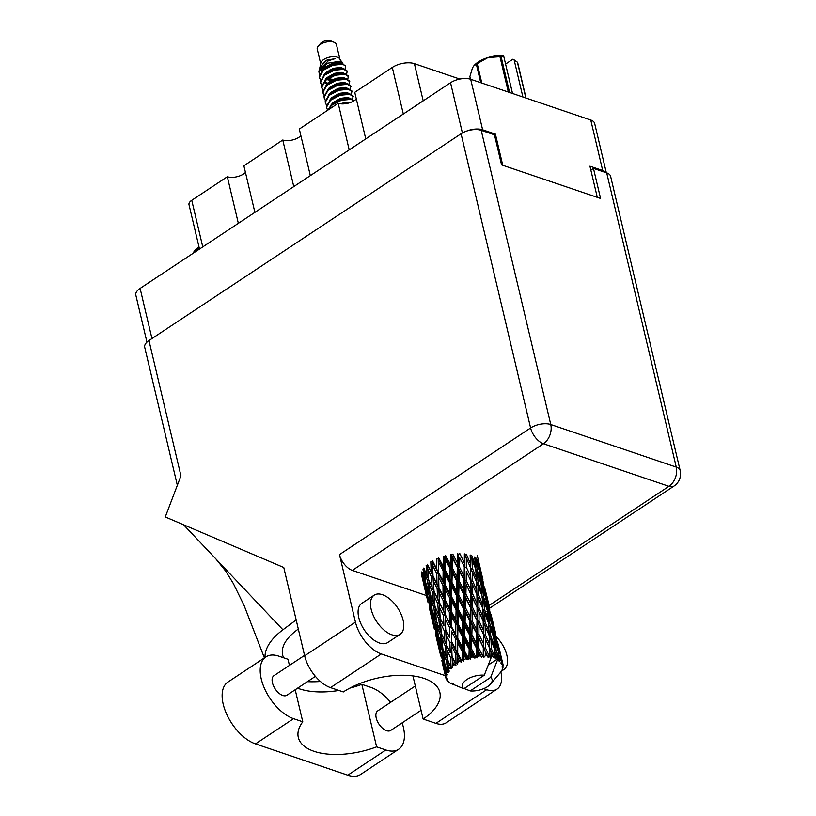 <?xml version="1.0" encoding="UTF-8"?>
<svg xmlns="http://www.w3.org/2000/svg" width="816" height="816" viewBox="0 0 816 816"><rect width="100%" height="100%" fill="white"/><g stroke="black" fill="none" stroke-linecap="round" stroke-linejoin="round"><path stroke-width="1.22" d="M254.888 212.364L243.872 165.781L282.764 140.015L293.77 186.599M310.325 175.634L299.309 129.05L338.191 103.285L349.207 149.869M365.752 138.904L354.746 92.32L392.302 67.432A15.963 7.67 -13.3 0 1 414.416 63.658L459.826 79.06M605.972 172.645A14.555 6.987 166.7 0 0 602.698 170.524L589.927 166.189L597.292 197.36M146.951 342.139L135.833 295.127A14.555 6.987 -13.3 0 1 140.107 288.415L450.534 82.732A14.555 6.987 -13.3 0 1 470.689 79.285L590.753 120.023A14.555 6.987 -13.3 0 1 594.66 123.471L606.319 172.768M502.768 165.291L495.404 134.12L482.623 129.795A14.555 6.987 166.7 0 0 466.405 131.182M495.404 134.12L494.384 134.793M199.502 249.064L188.996 204.643A9.394 4.508 -13.3 0 1 191.75 200.318L227.327 176.746L238.343 223.329M245.453 172.462A11.74 5.641 -13.3 0 1 227.327 176.746M300.89 135.731A11.74 5.641 -13.3 0 1 282.764 140.015M356.327 99.001A11.74 5.641 -13.3 0 1 338.191 103.285M349.768 688.153A58.691 28.183 166.7 0 0 361.835 684.328L371.056 687.46A36.628 19.553 -123.5 0 1 390.619 702.331M402.125 722.864A36.628 19.553 -123.5 0 1 403.359 727.168A36.628 19.553 -123.5 0 1 398.677 749.251A36.628 19.553 -123.5 0 1 385.835 749.986L376.615 746.854L361.835 684.328M371.178 609.328A23.48 12.536 56.5 0 0 383.918 629.972A23.48 12.536 56.5 0 0 400.115 634.307A23.48 12.536 56.5 0 0 403.114 620.16A23.48 12.536 56.5 0 0 390.374 599.515A23.48 12.536 56.5 0 0 374.177 595.17A23.48 12.536 56.5 0 0 371.178 609.328M374.177 595.17L361.763 603.391A23.48 12.536 56.5 0 0 358.765 617.549A23.48 12.536 56.5 0 0 371.504 638.194A23.48 12.536 56.5 0 0 387.702 642.539L400.115 634.307M501.585 670.497A23.48 12.536 56.5 0 0 503.89 669.518A23.48 12.536 56.5 0 0 506.889 655.37A23.48 12.536 56.5 0 0 496.495 636.939M421.066 710.318L390.68 730.453A11.74 6.273 -123.5 0 1 382.582 728.28A11.74 6.273 -123.5 0 1 376.217 717.958A11.74 6.273 -123.5 0 1 377.716 710.879L415.313 685.97M315.404 676.362L286.895 695.242A11.74 6.273 -123.5 0 1 278.797 693.07A11.74 6.273 -123.5 0 1 272.432 682.747A11.74 6.273 -123.5 0 1 273.931 675.679L304.552 655.391M355.45 622.139L339.476 554.594L530.604 427.961L461.06 133.763L148.971 340.547L180.948 475.82L165.281 516.967L283.774 567.497L304.643 655.799L355.45 622.139A29.345 15.667 56.5 0 0 381.327 653.953L330.521 687.613A29.345 15.667 -123.5 0 1 304.643 655.799M486.703 689.704A29.345 15.667 56.5 0 0 496.995 689.122L446.189 722.782A29.345 15.667 -123.5 0 1 435.907 723.364L486.703 689.704L483.643 688.673M445.342 675.679L381.327 653.953M496.995 689.122A29.345 15.667 56.5 0 0 500.851 671.915M422.8 580.064L426.401 595.537L352.318 570.384A14.555 7.772 -123.5 0 1 339.476 554.594M435.907 723.364L423.127 719.029L412.937 675.913M423.127 719.029A58.691 28.183 166.7 0 0 439.834 692.315A58.691 28.183 166.7 0 0 402.492 675.25A58.691 28.183 166.7 0 0 343.301 691.948L330.521 687.613M461.06 133.763A14.555 6.987 -13.3 0 1 481.216 130.325L550.759 424.524L676.26 467.099L606.706 172.9L593.456 168.402L590.855 170.136M593.456 168.402L600.566 198.461L501.575 164.883L494.465 134.824L481.216 130.325M177.337 485.306L144.707 347.259A14.555 6.987 -13.3 0 1 148.971 340.547M606.706 172.9A14.555 6.987 -13.3 0 1 610.613 176.348L680.167 470.546A14.555 6.987 -13.3 0 0 676.26 467.099A14.555 10.129 108.7 0 1 668.936 486.326L543.436 443.741L352.318 570.384M296.167 619.925L282.928 629.789A72.777 34.955 166.7 0 0 265.027 657.482M307.387 681.676A72.777 34.955 166.7 0 0 320.453 681.503M290.098 664.969A58.691 28.183 -13.3 0 1 289.18 664.316M283.611 657.788A58.691 28.183 -13.3 0 1 282.652 655.064A58.691 28.183 -13.3 0 1 298.33 629.054M183.58 524.77L282.928 629.789M398.677 749.251L360.621 774.466A36.628 19.553 -123.5 0 1 347.779 775.2L255.49 743.896A36.628 19.553 -123.5 0 1 226.522 713.857A36.628 19.553 -123.5 0 1 227.878 682.094L265.934 656.88A36.628 19.553 -123.5 0 1 278.766 656.146L287.997 659.277L289.435 665.397M295.198 689.744L302.777 721.803L293.556 718.672A36.628 19.553 -123.5 0 1 264.578 688.643A36.628 19.553 -123.5 0 1 265.934 656.88M302.777 721.803A58.691 28.183 166.7 0 0 298.299 737.419A58.691 28.183 166.7 0 0 376.615 746.854M297.565 688.174A58.691 28.183 166.7 0 0 338.905 690.458M508.317 92.055L499.963 56.692A25 12.005 -13.3 0 1 501.106 56.651L503.707 56.141L512.53 93.483M501.106 56.651L509.582 92.483M505.573 64.036L512.856 59.211L517.385 62.169A25 12.005 -13.3 0 1 517.681 62.699L526.034 98.063M503.707 56.141L502.483 55.682A21.95 10.537 -13.3 0 0 487.968 57.548L477.207 63.607L481.807 83.059M499.963 56.692L487.968 57.548A21.95 10.537 -13.3 0 0 473.953 65.668L472.495 67.799L469.873 76.622L470.485 79.223M480.726 82.691L476.35 64.178L473.698 65.974M476.35 64.178A25 12.005 -13.3 0 1 477.207 63.607M525.861 98.002L517.385 62.169M522.903 97.002L514.08 59.67M331.194 41.055A6.334 3.04 166.7 0 0 330.898 40.922A6.334 3.04 166.7 0 0 330.592 40.8A6.334 3.04 166.7 0 0 320.576 43.36L318.199 46.145A9.863 4.733 166.7 0 0 317.23 49.031L320.657 63.536M339.854 58.997L336.427 44.503A9.863 4.733 166.7 0 0 334.264 42.34A9.863 4.733 166.7 0 0 333.785 42.157A9.863 4.733 166.7 0 0 318.199 46.145M322.718 66.116A9.863 4.733 166.7 0 0 323.432 66.402A9.863 4.733 166.7 0 0 327.145 66.932M337.865 63.515A9.863 4.733 166.7 0 0 339.119 62.281M342.995 63.872L339.487 58.538A9.863 4.733 166.7 0 0 337.334 57.191A9.863 4.733 166.7 0 0 327.287 57.773A9.863 4.733 166.7 0 0 320.79 62.965L319.729 68.422M329.225 70.156L338.497 67.708M342.628 62.404L340.313 61.169L327.481 63.23L318.893 71.482L319.444 75.062M342.169 63.668L345.392 65.8L342.649 64.301A14.321 6.875 166.7 0 0 338.15 63.546L342.169 63.668M345.178 69.095L345.392 65.8M318.893 71.482L319.25 69.86L328.358 60.741L335.192 58.64L326.839 60.139L319.841 67.208M319.821 73.94L319.107 70.951M346.565 74.185L347.279 71.033L343.689 68.687L334.142 69.564L330.143 71.033L324.442 74.572L320.453 81.529L320.678 82.936M325.849 78.815L326.431 78.938M327.247 79.081L332.02 79.336M347.432 71.655L343.832 69.309L334.285 70.186L324.595 75.205L320.606 82.151L321.759 85.343M347.749 79.193L348.463 76.041L344.872 73.695L335.325 74.572L331.327 76.051L325.625 79.58L321.637 86.537L321.861 87.955M348.616 76.663L345.015 74.317L335.468 75.194L325.778 80.213L321.79 87.159L322.942 90.352M348.932 84.211L349.646 81.049L346.055 78.703L336.508 79.58L332.51 81.059L326.818 84.599L322.83 91.545L323.044 92.963M349.799 81.671L346.198 79.336L336.651 80.203L326.961 85.221L322.973 92.167L324.125 95.36M329.939 93.361L330.653 93.483M350.115 89.219L350.839 86.057L347.239 83.711L337.691 84.589L333.693 86.068L328.001 89.607L324.013 96.553L324.227 97.971M329.409 93.85L329.99 93.973M350.982 86.69L347.392 84.344L337.844 85.221L328.144 90.229L324.156 97.186L325.309 100.368M351.298 94.228L352.022 91.066L348.422 88.73L338.875 89.597L334.876 91.076L329.185 94.615L325.196 101.561L325.411 102.979M352.165 91.698L348.575 89.352L339.028 90.229L329.327 95.237L325.339 102.194L326.492 105.376M332.306 103.387L333.02 103.51M341.884 103.326L345.352 102.51M352.481 99.236L353.206 96.084L349.605 93.738L340.058 94.615L336.059 96.084L330.368 99.623L326.38 106.58L326.594 107.987M353.348 96.706L349.758 94.36L340.211 95.237L330.511 100.256L326.522 107.202L327.604 110.303M354.226 100.654L350.788 98.746L341.241 99.623L337.243 101.102L331.551 104.632L327.716 110.231M354.032 100.786L350.941 99.368L341.394 100.246L331.704 105.264L328.134 109.956M338.15 63.546L328.96 66.025L323.258 69.564L319.27 76.51L319.495 77.928M342.649 64.301L333.101 65.178L323.411 70.186L319.423 77.143L320.576 80.325M452.992 684.389L452.992 684.481A29.345 14.096 166.7 0 0 453.716 684.736A29.345 14.096 166.7 0 0 454.247 684.91M470.149 554.972L470.465 563.713L466.283 554.105L464.732 554.564L470.567 567.712L470.689 576.637L466.334 567.171L466.324 558.164M466.069 557.603L464.365 553.86L464.335 562.928L459.847 553.646L458.439 554.268L457.694 553.697L457.45 563.091L452.809 554.135L451.625 554.89L452.676 558.501L457.327 567.395L457.042 576.963L452.37 568.16L452.676 558.501M470.567 567.712L470.465 563.713M464.284 567.079L464.131 576.32L459.541 567.191L459.765 557.858L464.845 567.722L459.765 557.858M466.191 580.502L466.313 571.312L470.71 580.717L470.679 589.774L466.191 580.502L464.783 581.125L458.235 567.885L459.541 567.191M470.71 580.717L466.313 571.312M466.334 567.171L464.845 567.722L464.335 562.928M472.403 584.419L471.077 581.431L470.689 576.637M464.039 580.553L463.794 589.937L459.153 581.002L459.428 571.475L464.783 581.125L470.638 593.936L470.485 603.177L465.895 594.048L466.109 584.695M459.428 571.475L451.625 554.89L450.554 554.492L450.248 564.203L445.607 555.563L444.73 556.39L445.485 560.062L450.116 568.65L449.851 578.534L445.261 570.017L445.485 560.062M470.638 593.936L464.783 581.125L464.131 576.32M477.054 607.563L477.023 616.641L472.535 607.349L472.658 598.169L477.431 608.267L471.199 594.578L470.679 589.774M462.08 660.246A29.345 14.096 166.7 0 0 461.54 660.47L457.705 653.228L457.715 643.008L462.172 651.331L462.08 660.246L463.559 661.378L464.222 655.146L466.15 658.726L468.017 659.818L468.343 658.053L464.304 650.587L464.528 640.621L469.169 649.22L468.925 657.89L470.189 659.206L471.158 657.319L471.281 653.147L473.26 656.86L474.881 658.175L475.514 656.452L471.413 648.73L471.719 639.061L476.371 647.965L476.116 656.36L477.105 657.839L478.36 656.074L478.472 652.035L481.736 657.41L482.623 655.768L478.594 647.761L478.808 638.418L483.327 647.639L483.194 655.758L483.868 657.359L485.316 655.758L485.357 651.872L488.152 657.563L489.212 656.044L485.387 647.741L485.367 638.724L489.61 648.281L490.039 657.808L491.589 656.411L491.487 652.657L493.231 656.778A29.345 14.096 166.7 0 0 491.63 656.421A29.345 14.096 166.7 0 0 491.589 656.411M459.571 661.368A29.345 14.096 166.7 0 0 457.796 662.266L457.745 657.89L459.571 661.368L461.56 662.225L461.54 660.47M456.011 663.275A29.345 14.096 166.7 0 0 455.552 663.551L452.044 656.472L451.676 646.068L455.818 654.177L456.011 663.275L457.623 664.214L457.796 662.266M453.91 664.622A29.345 14.096 166.7 0 0 452.482 665.662L452.258 661.205L453.91 664.622L455.93 665.244L455.552 663.551M451.095 666.794A29.345 14.096 166.7 0 0 450.748 667.1L447.658 660.124L446.821 649.607L450.524 657.574L451.095 666.794L452.758 667.549L452.482 665.662M449.545 668.273A29.345 14.096 166.7 0 0 448.545 669.385L448.096 664.897L449.545 668.273L451.472 668.692L450.748 667.1M447.647 670.579A29.345 14.096 166.7 0 0 447.433 670.905L444.832 663.949L443.435 653.392L446.597 661.307L447.647 670.579L449.259 671.17L448.545 669.385M446.729 672.098A29.345 14.096 166.7 0 0 446.24 673.22L445.536 668.732L446.729 672.098L448.474 672.343L447.433 670.905M445.873 674.393A29.345 14.096 166.7 0 0 445.801 674.71L441.742 657.206L444.302 665.132L445.873 674.393L447.362 674.832L446.24 673.22M445.669 675.862A29.345 14.096 166.7 0 0 445.689 676.913L444.73 672.455L445.669 675.862L447.117 675.985L445.801 674.71M441.844 660.623L445.893 678.004L447.178 678.331L445.689 676.913M445.893 678.004A29.345 14.096 166.7 0 0 445.975 678.28L447.484 679.381L446.403 679.32A29.345 14.096 166.7 0 0 446.954 680.238L448.718 681.431L447.709 681.166A29.345 14.096 166.7 0 0 447.933 681.401L448.902 682.247A29.345 14.096 166.7 0 0 449.942 682.982L463.814 688.755A15.259 7.324 166.7 0 1 466.864 679.534A15.259 7.324 166.7 0 1 484.286 675.189L491.63 656.421M489.722 656.105A29.345 14.096 166.7 0 0 489.212 656.044M487.234 655.85A29.345 14.096 166.7 0 0 485.316 655.758M483.194 655.758A29.345 14.096 166.7 0 0 482.623 655.768M480.44 655.88A29.345 14.096 166.7 0 0 478.36 656.074M476.116 656.36A29.345 14.096 166.7 0 0 475.514 656.452M473.26 656.86A29.345 14.096 166.7 0 0 471.158 657.319M468.925 657.89A29.345 14.096 166.7 0 0 468.343 658.053M466.15 658.726A29.345 14.096 166.7 0 0 464.151 659.43M463.672 594.252L463.386 603.82L458.714 595.017L459.02 585.347L463.672 594.252L464.59 594.742L457.97 581.747L459.153 581.002M465.497 607.838L465.783 598.342L470.383 607.4L470.149 616.804L465.497 607.838L464.314 608.593L457.684 595.813L458.714 595.017M459.02 585.347L457.97 581.747L444.73 556.39L443.394 556.186L443.19 566.202L438.702 557.828L438.182 558.685L438.671 562.448L443.129 570.772L443.037 580.921L438.661 572.659L438.671 562.448M470.383 607.4L464.59 594.742L465.783 598.342M465.895 594.048L464.59 594.742L463.794 589.937M476.983 620.792L476.83 630.023L472.24 620.915L472.464 611.551L477.544 621.445L471.128 607.971L470.485 603.177M463.243 608.185L462.947 617.916L458.296 609.266L458.582 599.454L463.243 608.185L464.314 608.593L465.365 612.194L470.026 621.119L469.73 630.666L465.069 621.884L465.365 612.194M458.582 599.454L457.684 595.813L438.182 558.685L436.672 558.695L436.713 568.946L432.521 560.796L432.388 561.612L432.633 565.508L436.774 573.617L436.999 583.97L433 575.902L432.633 565.508M470.026 621.119L470.934 621.608L464.314 608.593L463.386 603.82M476.738 634.256L476.493 643.661L471.852 634.695L472.127 625.189L477.482 634.828L470.934 621.608L470.149 616.804M462.815 622.373L462.55 632.227L457.96 623.74L458.184 613.765L462.815 622.373L464.029 622.669L457.419 610.093L458.296 609.266M464.651 636.123L464.936 626.3L469.598 635.042L469.302 644.773L464.651 636.123L463.774 636.949L457.256 624.587L457.96 623.74M458.184 613.765L457.419 610.093L432.388 561.612L430.797 561.836L431.225 572.261L427.451 564.274L427.778 569.048L431.47 577.004L432.143 587.51L428.614 579.554L427.778 569.048M469.598 635.042L470.669 635.45L464.029 622.669L464.936 626.3M465.069 621.884L464.029 622.669L462.947 617.916M476.371 647.965L477.289 648.455L470.669 635.45L469.73 630.666M462.437 636.745L462.244 646.772L457.745 638.387L457.878 628.3L462.437 636.745L463.774 636.949L464.528 640.621M457.878 628.3L457.256 624.587L438.743 588.479L427.727 565.009L426.156 565.427L427.074 575.953L423.82 568.038M469.169 649.22L470.373 649.516L463.774 636.949L462.55 632.227M474.881 658.175L470.373 649.516L469.302 644.773M462.172 651.331L463.6 651.433L457.225 639.244L457.745 638.387M457.715 643.008L457.225 639.244L432.143 587.51L434.071 591.865L434.122 595.884L437.825 603.871L438.488 614.366L434.959 606.41L434.122 595.884M468.017 659.818L463.6 651.433L464.222 655.146M464.304 650.587L463.6 651.433L462.244 646.772M472.321 568.109L471.944 559.419L475.769 569.282L476.309 577.891L472.321 568.109L470.73 568.477L476.503 581.828L476.809 590.56L472.637 580.961L472.444 572.098M474.688 556.961L475.473 565.417L471.719 555.502L470.118 555.767L471.944 559.419M475.504 568.579L475.473 565.417M478.064 582.359L477.452 573.791L481.032 583.817L481.817 592.263L478.064 582.359L476.473 582.634L476.309 577.891M472.688 594.038L472.678 585.011L476.911 594.578L477.044 603.493L472.688 594.038L471.199 594.578L472.658 598.169M472.637 580.961L471.077 581.431L472.678 585.011M476.911 594.578L476.809 590.56M478.757 611.296L477.431 608.267L477.044 603.493M472.535 607.349L471.128 607.971L472.464 611.551M483.409 634.42L483.378 643.498L478.89 634.205L479.012 625.025L483.776 635.123L477.544 621.445L477.023 616.641M472.24 620.915L470.934 621.608L472.127 625.189M483.327 647.639L477.482 634.828L476.83 630.023M471.852 634.695L470.669 635.45L471.719 639.061M481.736 657.41L477.289 648.455L476.493 643.661M471.413 648.73L470.373 649.516L471.281 653.147M477.115 569.935L476.258 561.53L479.563 571.659L480.624 580.003L477.115 569.935L475.534 570.109L477.452 573.791M477.686 559.694L479.023 567.916L475.799 557.736L474.259 557.797M478.982 569.813L479.023 567.916M474.892 559.021L476.258 561.53M480.604 582.563L480.624 580.003M478.666 594.966L478.288 586.265L482.113 596.139L482.654 604.738L478.666 594.966L477.085 595.343L482.848 608.675L483.164 617.426L478.982 607.808L478.798 598.964M476.473 582.634L478.288 586.265M481.848 595.445L481.817 592.263M484.408 609.205L483.796 600.658L487.376 610.654L488.162 619.12L484.408 609.205L482.817 609.47L482.654 604.738M479.033 620.894L479.023 611.867L483.266 621.435L483.388 630.329L479.033 620.894L477.544 621.445L479.012 625.025M478.982 607.808L477.431 608.267L479.023 611.867M483.266 621.435L483.164 617.426M485.112 638.163L483.776 635.123L483.388 630.329M478.89 634.205L477.482 634.828L478.808 638.418M488.152 657.563L483.888 648.292L483.378 643.498M478.594 647.761L477.289 648.455L478.472 652.035M483.47 596.802L482.603 588.377L485.918 598.516L486.968 606.859L483.47 596.802L481.889 596.965L483.796 600.658M482.144 584.593L481.012 576.29L484.041 586.551L485.367 594.762L482.144 584.593L480.614 584.664M480.42 572.546L478.992 564.376L483.358 582.848L480.42 572.546L478.951 572.506M477.299 555.737L480.91 571.057L478.278 560.684L476.891 560.531M478.268 563.071L478.992 564.376M483.317 584.052L483.358 582.848M479.92 574.331L481.012 576.29M485.326 596.669L485.367 594.762M481.246 585.868L482.603 588.377M486.948 609.409L486.968 606.859M485.02 621.833L484.633 613.122L488.468 622.996L488.998 631.584L485.02 621.833L483.439 622.2L489.192 635.531L489.508 644.283L485.326 634.664L485.143 625.811M482.817 609.47L484.633 613.122M488.203 622.302L488.162 619.12M490.763 636.062L490.151 627.514L493.731 637.51L494.516 645.986L490.763 636.062L489.161 636.327L488.998 631.584M485.326 634.664L483.776 635.123L485.367 638.724M489.61 648.281L489.508 644.283M485.387 647.741L483.888 648.292L485.357 651.872M488.498 611.439L487.356 603.157L490.385 613.397L491.722 621.619L488.498 611.439L486.958 611.5M486.775 599.413L485.347 591.223L489.712 609.695L486.775 599.413L485.306 599.372M484.622 587.54L487.254 597.904L484.622 587.54L483.245 587.387M482.858 579.38L480.899 571.22M482.593 578.911L482.888 579.431M484.612 589.917L485.347 591.223M489.661 610.898L489.712 609.695M486.275 601.198L487.356 603.157M489.814 623.659L488.947 615.233L492.262 625.382L493.313 633.695L489.814 623.659L488.233 623.832L490.151 627.514M487.591 612.714L488.947 615.233M491.681 623.536L491.722 621.619M493.292 636.266L493.313 633.695M491.365 648.679L490.987 639.979L494.812 649.842L495.292 657.4A29.345 14.096 166.7 0 0 494.873 657.257L491.365 648.679L489.784 649.046L491.487 652.657M489.161 636.327L490.987 639.979M494.547 649.159L494.516 645.986M493.231 656.778L493.282 657.574L494.873 657.257M493.119 626.27L491.691 618.079L496.057 636.541L493.119 626.27L491.65 626.229M490.977 614.377L493.609 624.76L490.977 614.377L489.59 614.234M489.212 606.247L487.254 598.067M488.947 605.768L489.243 606.298M490.957 616.763L491.691 618.079M494.843 638.296L493.7 630.003L496.73 640.254L498.066 648.485L494.843 638.296L493.303 638.357M492.619 628.055L493.7 630.003M496.016 637.745L496.057 636.541M496.159 650.505L495.302 642.1L498.607 652.229L499.545 659.552A29.345 14.096 166.7 0 0 499.249 659.338L496.159 650.505L494.588 650.678L498.035 658.604L488.294 665.03M493.935 639.581L495.302 642.1M498.025 650.393L498.066 648.485M495.292 657.4L495.179 658.216L496.771 657.982L496.495 654.35M451.156 683.584L451.432 683.053M451.197 683.696A29.345 14.096 166.7 0 0 451.554 683.869L451.707 683.849M452.992 684.481L453.145 683.655M499.249 659.338L498.066 660.532L498.035 658.604A29.345 14.096 166.7 0 0 498.015 658.594A29.345 14.096 166.7 0 0 496.771 657.982M497.321 641.233L499.953 651.627L497.321 641.233L495.934 641.09M495.557 633.094L493.598 624.934M499.545 659.552L499.168 661.307L500.555 660.379L500.055 656.849L501.361 661.205L500.953 663.163L502.064 662.153L498.035 644.936L502.217 662.419L501.534 664.132L502.697 663.439L501.932 659.991L502.931 664.163M498.015 658.594L490.671 677.362L470.2 690.928A15.259 7.324 166.7 0 0 490.589 684.022A15.259 7.324 166.7 0 0 490.671 677.362M470.2 690.928L464.161 688.531M502.697 663.153L502.962 664.285A29.345 14.096 166.7 0 1 502.993 664.428L502.187 666.346L503.135 665.53A29.345 14.096 166.7 0 1 503.146 665.825L502.217 667.457L503.064 666.968A29.345 14.096 166.7 0 1 502.829 668.059L502.401 669.253A29.345 14.096 166.7 0 1 502.258 669.569L501.626 670.762A29.345 14.096 166.7 0 1 500.871 671.884L499.912 673.067M502.962 664.285A29.345 14.096 166.7 0 0 502.697 663.439M501.361 661.205A29.345 14.096 166.7 0 0 500.555 660.379M495.292 632.624L495.587 633.155M497.311 643.63L498.035 644.936M498.974 654.901L500.055 656.849M499.474 653.116L497.995 653.075M501.911 659.94L499.953 651.79M503.135 665.53L502.931 664.581M501.636 659.471L501.932 659.991M503.064 666.968L502.87 666.315M423.361 582.675L427.186 598.75M422.841 572.312L421.597 573.026L423.708 583.522L421.668 575.504M424.136 584.287L423.708 583.522M429.145 606.91L433.531 625.607M428.012 602.361L425.687 591.896L428.012 602.361M424.708 587.132L422.698 576.647L425.258 584.572L427.064 595.109L424.708 587.132M424.391 572.832L427.553 580.737L428.757 591.304L425.789 583.379L424.473 568.65L423.014 569.242L424.514 579.788L421.852 571.863M425.575 581.818L424.514 579.788M422.78 574.699L422.698 576.647M425.258 584.572L426.615 583.909M427.829 596.547L427.064 595.109M425.738 590.743L425.687 591.896M427.951 599.882L429.196 599.168M430.481 611.143L430.052 610.368M447.556 680.646L447.709 681.166M435.489 633.767L439.885 652.453M434.357 629.197L432.041 618.763L434.357 629.197M431.052 613.999L429.043 603.493L431.603 611.429L433.408 621.965L431.052 613.999M428.196 598.72L426.493 588.173L429.369 596.098L430.858 606.635L428.196 598.72M428.573 579.136L427.074 575.953M427.553 580.737L429.073 580.227L429.053 584.338L432.5 592.283L433.418 602.81L430.165 594.895L429.053 584.338M430.063 593.926L428.757 591.304M426.584 585.562L426.493 588.173M429.369 596.098L430.817 595.507L430.736 599.678L433.898 607.594L435.101 618.161L432.143 610.235L430.736 599.678M431.919 608.675L430.858 606.635M429.124 601.555L429.043 603.493M431.603 611.429L432.97 610.766M434.173 623.393L433.408 621.965M432.092 617.61L432.041 618.763M434.296 626.729L435.54 626.005M436.835 638.01L436.407 637.225M484.286 675.189L463.814 688.755M446.23 678.463L446.403 679.32M440.711 656.054L438.386 645.609L440.711 656.054M437.407 640.856L435.387 630.34L437.957 638.296L439.753 648.812L437.407 640.856M434.54 625.566L432.847 615.029L435.713 622.934L437.213 633.502L434.54 625.566M431.47 577.004L433.072 576.688L431.225 572.261M432.5 592.283L434.071 591.865L433.214 580.645L437.152 588.693L437.58 599.117L433.806 591.131M434.928 605.992L433.418 602.81M433.898 607.594L435.428 607.094L435.407 611.204L438.845 619.13L439.773 629.666L436.519 621.741L435.407 611.204M436.407 620.772L435.101 618.161M432.939 612.418L432.847 615.029M435.713 622.934L437.172 622.353L437.08 626.535L440.252 634.46L441.446 644.997L438.488 637.102L437.08 626.535M438.263 635.542L437.213 633.502M435.469 628.402L435.387 630.34M437.957 638.296L439.314 637.633M440.528 650.24L439.753 648.812M438.437 644.467L438.386 645.609M440.64 653.585L441.884 652.861M443.18 664.867L442.751 664.091M440.895 652.423L439.192 641.886L442.058 649.791L443.557 660.358L440.895 652.423M436.774 573.617L438.335 573.495L436.713 568.946M433 575.902L433.214 580.645M437.152 588.693L438.743 588.479L436.999 583.97M437.825 603.871L439.416 603.544L437.58 599.117M438.845 619.13L440.416 618.712L438.631 614.672L440.416 618.712L440.467 622.741L444.169 630.727L444.832 641.213L441.313 633.277L440.467 622.741M441.272 632.859L439.773 629.666M440.252 634.46L441.772 633.95L441.752 638.051L445.199 645.986L446.117 656.523L442.864 648.598L441.752 638.051M442.751 647.618L441.446 644.997M439.283 639.285L439.192 641.886M442.058 649.791L443.516 649.21L443.435 653.392M444.618 662.398L443.557 660.358M441.823 655.258L441.742 657.206M444.302 665.132L445.669 664.479M444.781 671.313L444.73 672.455M440.15 617.977L439.559 607.512L443.496 615.539L443.924 625.974L440.15 617.977L443.924 625.974M439.345 602.759L438.977 592.355L443.129 600.474L443.353 610.827L439.345 602.759L439.559 607.512M438.865 587.653L438.702 577.32L443.017 585.551L443.068 595.792L438.865 587.653L438.977 592.355M443.129 570.772L444.557 570.863L443.19 566.202M438.661 572.659L438.702 577.32M443.017 585.551L444.526 585.541L443.037 580.921M443.129 600.474L444.689 600.362L443.068 595.792M443.496 615.539L445.087 615.315L443.353 610.827M444.169 630.727L445.771 630.411L445.903 634.358L449.84 642.396L450.279 652.831L446.495 644.834L445.903 634.358M445.199 645.986L446.77 645.568L444.985 641.539L446.77 645.568L446.821 649.607M447.617 659.705L446.117 656.523M446.597 661.307L448.127 660.797L448.096 664.897M445.628 666.121L445.536 668.732M445.699 629.626L445.332 619.201L449.473 627.331L449.698 637.673L445.699 629.626L449.698 637.673M445.21 614.499L445.046 604.187L449.361 612.398L449.412 622.649L445.21 614.499L445.332 619.201M445.016 599.515L445.016 589.295L449.473 597.628L449.381 607.777L445.016 599.515L445.046 604.187M445.046 584.695L445.179 574.586L449.749 583.052L449.545 593.048L445.046 584.695L444.526 585.541L445.016 589.295M450.116 568.65L451.33 568.956L450.248 564.203M445.261 570.017L444.557 570.863L445.179 574.586M449.749 583.052L451.075 583.246L449.851 578.534M449.473 597.628L450.901 597.72L449.545 593.048M449.361 612.398L450.871 612.377L449.381 607.777M449.473 627.331L451.034 627.218L449.412 622.649M449.84 642.396L451.432 642.172L451.676 646.068M446.495 644.834L450.279 652.831M450.524 657.574L452.115 657.257L452.258 661.205M451.564 641.356L451.401 631.043L455.716 639.254L455.767 649.516L451.564 641.356L451.432 642.172L451.401 631.043M451.36 626.382L451.36 616.151L455.828 624.495L455.726 634.613L451.36 626.382L451.034 627.218L450.871 612.377L451.36 616.151M451.391 611.531L451.523 601.443L456.093 609.889L455.889 619.905L451.391 611.531L450.871 612.377L450.901 597.72L451.523 601.443M451.605 596.884L451.829 586.908L456.47 595.507L456.205 605.39L451.605 596.884L450.901 597.72L451.075 583.246L451.829 586.908M451.952 582.43L452.237 572.587L456.899 581.349L456.603 591.059L451.952 582.43L451.075 583.246L451.33 568.956L452.237 572.587M457.45 563.091L458.235 567.885L457.327 567.395M452.37 568.16L451.33 568.956L451.625 554.89M457.042 576.963L457.97 581.747L456.899 581.349M456.603 591.059L457.684 595.813L456.47 595.507M456.205 605.39L457.419 610.093L456.093 609.889M455.889 619.905L457.256 624.587L455.828 624.495M455.726 634.613L457.225 639.244L455.716 639.254M455.767 649.516L457.378 654.065L451.432 642.172L451.952 654.106M457.623 664.214L457.378 654.065L455.818 654.177M452.044 656.472L455.93 665.244M457.745 657.89L457.256 624.587L458.439 554.268M461.56 662.225L457.378 654.065L457.705 653.228M326.961 78.438L326.339 78.265M335.182 68.738L339.466 67.259M342.251 63.679L339.599 62.342L332.234 63.301L324.758 67.483L322.504 70.247M326.308 78.305L326.981 78.54M327.726 78.754L332.836 79.315M344.597 73.644L341.965 72.359L334.601 73.318L327.124 77.5L324.87 80.264M346.963 83.671L344.332 82.385L336.967 83.344L329.491 87.516L327.236 90.29M331.041 98.338L331.724 98.573M349.33 93.687L346.698 92.402L339.344 93.361L331.857 97.543L329.603 100.307M350.054 102.632L340.527 103.795M339.772 68.503L341.404 67.463M339.293 63.475L332.53 64.556L329.358 65.851M326.604 79.56L331.031 80.498M342.139 78.52L343.771 77.489M341.69 73.491L334.897 74.572L331.327 76.051M344.056 83.507L337.263 84.589L333.693 86.068M346.882 98.563L348.514 97.532M345.841 93.565L339.64 94.615L336.059 96.084M326.839 60.139L323.575 62.465L320.719 66.708M320.841 69.676L321.698 71.074M343.403 68.636L340.782 67.351L333.418 68.309L325.941 72.491L323.687 75.256M324.952 81.937L328.165 83.548M345.78 78.652L343.148 77.367L335.784 78.326L328.307 82.508L326.053 85.282M348.146 88.679L345.515 87.394L338.15 88.352L330.674 92.534L328.42 95.299M350.513 98.695L347.891 97.41L340.527 98.369L333.05 102.551L330.786 105.315M335.192 58.64L328.43 60.71M321.127 67.585L321.382 71.441M340.507 68.483L333.713 69.564L330.143 71.033M324.666 82.671L327.155 84.313M343.322 83.538L344.964 82.498M342.873 78.499L336.08 79.58L332.51 81.059M345.698 93.554L347.33 92.514M345.239 88.526L338.446 89.607L334.876 91.076M347.616 98.542L340.823 99.623L337.243 101.102M445.597 627.29L444.689 600.362L444.73 556.39M439.253 600.423L438.182 558.685M432.898 573.536L432.388 561.612M490.039 657.808L489.345 639.234M483.868 657.359L482.99 612.357M477.105 657.839L477.544 621.445L476.646 585.48M470.189 659.206L471.199 594.578L470.302 558.664M463.559 661.378L464.732 554.564M197.329 250.502L197.033 249.257L194.381 251.053L192.902 253.429M199.175 247.676L197.89 248.686L198.186 249.931M194.483 250.92A21.95 10.537 -13.3 0 1 194.636 250.747A21.95 10.537 -13.3 0 1 199.012 247.003M197.033 249.257A25 12.005 -13.3 0 1 197.89 248.686M403.318 114.016L392.302 67.432M602.698 170.524L590.753 120.023M470.689 79.285L482.623 129.795M462.407 132.947L450.534 82.732M140.107 288.415L151.96 338.569M191.75 200.318L202.766 246.901M414.416 63.658L423.198 100.837M489.049 605.513L668.936 486.326A14.555 7.772 56.5 0 0 674.036 486.03A14.555 14.555 0 0 0 680.167 470.546M530.604 427.961A14.555 7.772 56.5 0 0 543.436 443.741A14.555 10.129 108.7 0 0 550.759 424.524A14.555 6.987 166.7 0 0 530.604 427.961M293.556 718.672L255.49 743.896M385.835 749.986L347.779 775.2M503.89 669.518L501.34 671.211M264.404 657.89L244.086 605.482L233.396 583.624L225.736 571.169L215.801 558.827M489.692 608.175L674.036 486.03M330.898 40.922L334.264 42.34M319.403 77.622L319.556 78.244M320.596 82.63L320.739 83.252M321.779 87.638L321.922 88.261M322.963 92.647L323.105 93.279M324.146 97.655L324.289 98.287M325.329 102.673L325.482 103.295M326.512 107.681L326.665 108.304M490.589 684.022L499.729 673.292M429.706 609.511L432.745 622.404M436.05 636.378L439.1 649.25M442.405 663.235L445.444 676.097M329.684 65.688L328.96 66.025M345.372 93.565L346.423 93.534"/></g></svg>
